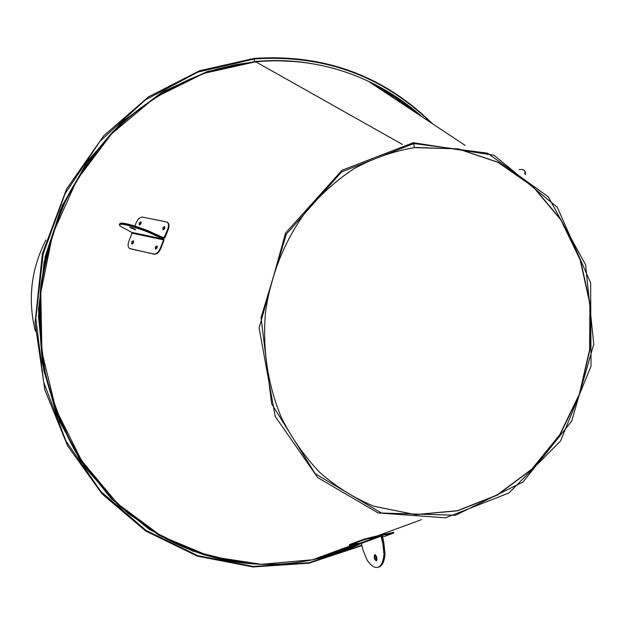 <?xml version="1.0" encoding="UTF-8"?>
<svg xmlns="http://www.w3.org/2000/svg" width="625" height="625" viewBox="0 0 625 625"><rect width="100%" height="100%" fill="white"/><g stroke="black" fill="none" stroke-linecap="round" stroke-linejoin="round"><path stroke-width="0.94" d="M413.82 143.547L413.312 142.711L342.008 170.273L285.578 233.023L259.125 328.156L275.258 416.531L317.734 477.609L378.133 512.945L445.523 517.828L508.852 493.031L560.539 441.016L591.031 366.086L590.633 282.828L557.328 207.312L494.031 155.242L413.312 142.711L413.828 143.547L487.5 153.164L548.266 196.812L585.609 264.797L593.75 344.242L571.68 421.172L522.953 482.047L455.547 515.258L381.438 513.031L315.281 473.766L271.633 403.867L261.039 317.633L286.352 234.156L341.57 171.922L413.82 143.547L414.281 147.625L458.266 148.844L498.242 162.328L533.203 186.617L561.102 219.867L580.422 259.82L590.18 303.961L589.906 349.617L579.664 394.109L560.016 434.82L532.008 469.25L497.203 495.188L457.594 510.781L415.594 514.695L373.938 506.281C354.508 498.234 336.539 487.039 320.031 472.688C304.68 456.695 291.797 438.336 281.398 417.602C267.719 384.609 262.414 349.625 265.469 312.664C270.445 276.5 283.883 242.414 304.305 213.797C319.055 195.859 335.695 180.773 354.227 168.547C373.523 158.172 393.539 151.203 414.281 147.633L413.82 143.547M363.727 542.297C347.344 550.188 330.273 556.016 312.508 559.773L261.258 564.305L209.875 556.383L161.008 535.914L117.359 503.5L81.531 460.508L55.805 409.055L41.906 351.93L40.82 292.414L52.695 234.008L76.781 180.141L111.531 133.883L154.719 97.727L203.727 73.383L255.719 61.766L402.453 144.445L255.719 61.766L236.164 64.547L216.852 69.133L236.148 64.547L255.609 61.75C295.438 58.219 333 64.719 368.328 81.25C388.039 90.562 406.039 102.492 422.352 117.031M250.398 563.695L203.523 554.758L158.984 535.32L118.867 505.891L85.172 467.492L59.672 421.695L43.805 370.555L38.484 316.492L44.078 262.156L60.312 210.234L86.305 163.273L120.664 123.461L161.562 92.547L206.945 71.711L254.688 61.844L254.008 58.422L253.812 58.867L254.008 58.422L199.531 70.773L148.391 96.914L103.758 135.773L66.586 188.992L42.367 253.703L35.055 322.883L44.836 389.828L67.656 445.945L102.047 493.867L145.633 530.984L197.32 556.125L253.008 566.961L308.914 563.188L361.93 545.633M308.797 63.141C290.953 60.352 272.898 59.836 254.617 61.586L254.008 58.422C323.93 53.711 383.477 75.531 432.656 123.859M465.164 145.398L368.328 81.25C333.023 64.734 295.484 58.234 255.719 61.766L255.641 61.75M415.672 147.461L458.117 148.891L498.055 162.383L532.984 186.68L560.859 219.922L580.156 259.852L589.898 303.953L589.625 349.586L579.391 394.047L559.758 434.727L531.781 469.148L497.008 495.078L457.422 510.68L415.453 514.617L373.82 506.242M35.352 331.172C27.539 299.43 31.086 269.016 45.992 239.93M368.641 538.734L371.688 538.008L368.641 538.734M354.117 544.117L357.094 543.406L354.117 544.117M393.719 532.367L382.273 534.695L381.516 536.086L380.188 535.164L364.102 539.148L349.664 544.523L349.359 545.305M364.102 539.148L364.25 539.719L380.32 535.75L380.992 536.211L382.812 543.375L383.961 554.156C383.398 561.336 381.516 565.664 378.328 567.156C374.773 568.359 371.008 565.938 367.031 559.898L363.125 550.375L361.375 543.414L360.719 542.969L349.367 545.344L349.664 544.523M364.25 539.719L349.805 545.086M360.727 542.969L380.328 535.75L360.719 542.969M374.758 554.562C376.859 556.094 377.406 558.211 376.398 560.906C374.273 559.43 373.719 557.32 374.727 554.578L374.758 554.562M381.516 536.086L383.336 543.258L381.516 536.086M383.961 554.156L384.492 554.039L383.336 543.258L384.492 554.039C383.922 561.211 382.039 565.547 378.844 567.031L377.867 567.32L378.844 567.031C382.039 565.547 383.922 561.211 384.492 554.039L385.016 553.914L383.867 543.141L382.297 535.32M375.086 554.562L374.812 557.914L376.562 560.805L374.812 557.914L375.086 554.562M389.008 534.156L385.984 534.875L389.008 534.156M389.953 532.977L390.102 533.547L393.344 533.18L382.352 537.195M390.102 533.547L382.422 535.273M378.383 567.195L379.367 566.914C382.562 565.422 384.445 561.094 385.016 553.914M375.391 554.711L376.766 560.531M525.516 174.469L525.133 171.586M525.164 174.195L524.836 171.125L525.164 174.195M519.031 169.648C522.5 169.188 524.492 169.828 525 171.594L524.812 173.922M164.414 226.586L164.594 226.656C165.164 228.344 164.625 229.375 162.969 229.734L162.844 227.836L164.414 226.586M164.766 226.805L163.266 229.82M140.688 221.828L140.859 221.898C141.398 223.531 140.875 224.539 139.281 224.922L139.164 223.062L140.688 221.828M141.023 222.047L139.562 224.992M134.852 226.07L136.203 222.625C137.93 218.867 140.039 217.023 142.539 217.102L167.062 222.062C168.719 223.352 168.977 225.672 167.828 229.016L163.922 237.93L147.469 230.477C130.328 224.172 121.102 221.93 119.781 223.742L119.719 223.906M129.922 248.602L154.18 254.203C156.766 254.367 158.953 252.508 160.727 248.641L164.055 240.102L163.586 238.477L164.961 237.773L168.289 229.242C169.438 225.898 169.18 223.578 167.523 222.289L167.133 222.102M163.586 238.477L157.844 235.641L163.586 238.477M147.469 230.477L147.242 231.062L157.844 235.641L147.242 231.062C130.102 224.758 120.875 222.508 119.555 224.312C120.875 222.508 130.102 224.758 147.242 231.062L147.016 231.648L163.359 239.062L163.594 239.867L132.062 233.188L131.828 232.398L120.141 226.07L119.328 224.891C120.648 223.086 129.875 225.344 147.016 231.648M135.133 229.109L130.836 227.422L135.133 229.109M132.023 243.93L131.867 243.867C131.297 242.242 131.812 241.227 133.414 240.828L133.547 242.695L132.023 243.93M133.586 240.977L132.156 243.938M155.609 249.141L155.445 249.078C154.852 247.398 155.375 246.367 157.039 245.977L157.18 247.891L155.609 249.141M157.211 246.125L155.734 249.156M160.727 248.641L160.266 248.414C158.484 252.281 156.305 254.141 153.719 253.984L154.18 254.203M130.625 248.891L153.719 253.984M160.266 248.414L163.594 239.867M130.164 248.672L129.57 248.445C127.891 247.195 127.641 244.883 128.797 241.5L132.062 233.188M135.461 229.828L129.617 227.297L135.461 229.828M337.758 550.477L344.297 548.07M396.57 99.961L390.766 96.109M254.461 61.633L207.656 71.469L163.031 91.633L122.633 121.547L88.445 160.102L62.195 205.695L45.25 256.266L38.484 309.453L42.234 362.711L56.25 413.516L79.719 459.539L111.367 498.758L149.578 529.602L192.477 550.984L238.109 562.328L192.477 550.984L149.578 529.602L111.367 498.758L79.719 459.539L56.25 413.516L42.234 362.711L38.484 309.453L45.242 256.273L62.195 205.695L88.445 160.102L122.633 121.547L163.023 91.633L207.656 71.477L254.453 61.633M324.688 555.289L355.836 544.07M409.391 108.453L379.148 88.414M335.25 551.398L346.883 547.117M398.867 101.477L388.531 94.633M367.18 540.586L364.875 541.734M255.656 61.75C273.734 60.016 291.594 60.508 309.242 63.219M368.5 81.359C388.008 90.617 405.852 102.438 422.031 116.82M366.742 540.75L364.398 541.906M363.5 542.344C347.25 550.164 330.312 555.953 312.695 559.703M250.852 563.719C219.914 561.234 190.398 552.227 162.312 536.703L129.438 514.242C109.18 496.258 91.414 475.531 76.148 452.062C62.57 427.281 52.289 400.828 45.305 372.703C40.352 343.984 39.055 314.961 41.414 285.633C45.867 256.547 53.812 228.602 65.242 201.797C78.516 176.031 94.609 152.656 113.523 131.672C143.547 102.234 178.953 80.984 216.852 69.133L216.109 69.344C178.25 81.18 142.883 102.414 112.898 131.805C94 152.766 77.93 176.109 64.664 201.844C53.25 228.617 45.32 256.523 40.867 285.57C38.516 314.859 39.812 343.844 44.758 372.523C51.734 400.617 62.008 427.039 75.57 451.781C90.812 475.227 108.562 495.922 128.797 513.883L162.312 536.703C210.688 562.695 260.758 570.383 312.508 559.773L354.086 544.469M361.836 545.234L309.016 562.695L253.344 566.453L197.883 555.68L145.953 530.391L100.93 491.547L65.969 441.148L43.68 382.172L35.836 318.414L43.125 254.148L65.055 193.742L100 141.219L145.391 99.883L197.992 72.055L254.297 58.992C323.234 54.297 382.148 75.555 431.031 122.781M383.086 533.789L380.727 535.203M254.617 61.617L275.641 60.609L296.516 61.641M374.953 85.641L395.414 97.68L414.5 111.836M358.547 543.461L339.562 551.133L319.961 557.031M370.938 82.977C388.562 91.609 404.805 102.367 419.656 115.25M363.211 542.055C347.906 549.406 331.984 554.953 315.445 558.695M370.844 82.914C388.57 91.578 404.898 102.398 419.828 115.367M363.461 541.961C348.047 549.383 332 554.977 315.336 558.734M372.594 537.484L372.445 536.906M380.992 536.211L361.375 543.414M383.867 543.141L382.812 543.375M162.07 237.031L164.5 237.539M167.828 229.016L168.289 229.242M157.617 236.227L158.078 235.055M131.828 232.398L163.359 239.062M421.508 519.641L378.023 535.656M381.109 535.422L381.703 535.07M382.352 534.68L384.914 533.117M375.203 85.805L395.32 97.664L414.102 111.57M358.32 543.508L339.578 551.086L320.25 556.93M379.367 566.914L378.328 567.156M393.852 532.891L393.703 532.32M525 171.594L525.594 172.508M167.062 222.062L167.523 222.289"/></g></svg>
